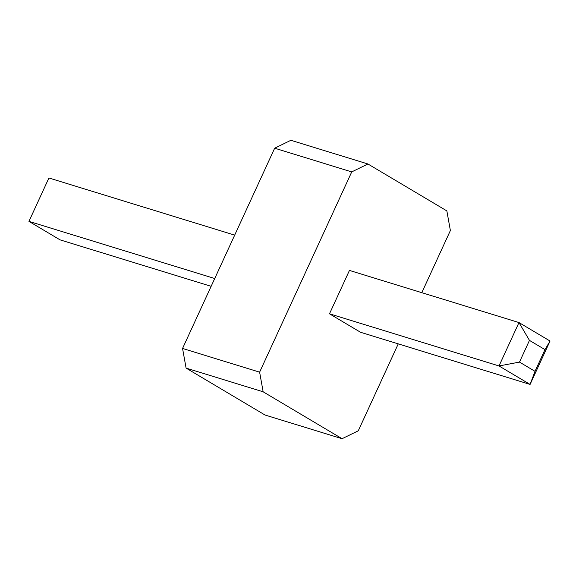<?xml version="1.0" encoding="UTF-8"?>
<svg xmlns="http://www.w3.org/2000/svg" width="579" height="579" viewBox="0 0 579 579"><rect width="100%" height="100%" fill="white"/><g stroke="black" fill="none" stroke-linecap="round" stroke-linejoin="round"><path stroke-width="0.87" d="M398.251 343.875L358.271 430.798L342.073 438.708L263.148 391.802L259.624 372.159L351.728 171.905L274.67 148.202L290.875 140.292L367.933 163.987L446.85 210.901L450.382 230.543L421.801 292.677M367.933 163.987L351.728 171.905M519.486 362.092L529.467 340.394L518.979 322.561L550.05 341.031L530.089 384.42L535.018 371.327L519.486 362.092L499.018 365.957L518.979 322.561L349.448 270.422L329.487 313.811L360.558 332.281L530.089 384.42L499.018 365.957L329.487 313.811M342.073 438.708L265.008 415.013L186.091 368.099L182.559 348.457L274.67 148.202M259.624 372.159L182.559 348.457M263.148 391.802L186.091 368.099M211.14 286.323L60.021 239.851L28.95 221.381L48.911 177.985L234.69 235.125M214.729 278.521L28.95 221.381M550.05 341.031L544.998 349.629L535.018 371.327M529.467 340.394L544.998 349.629"/></g></svg>
